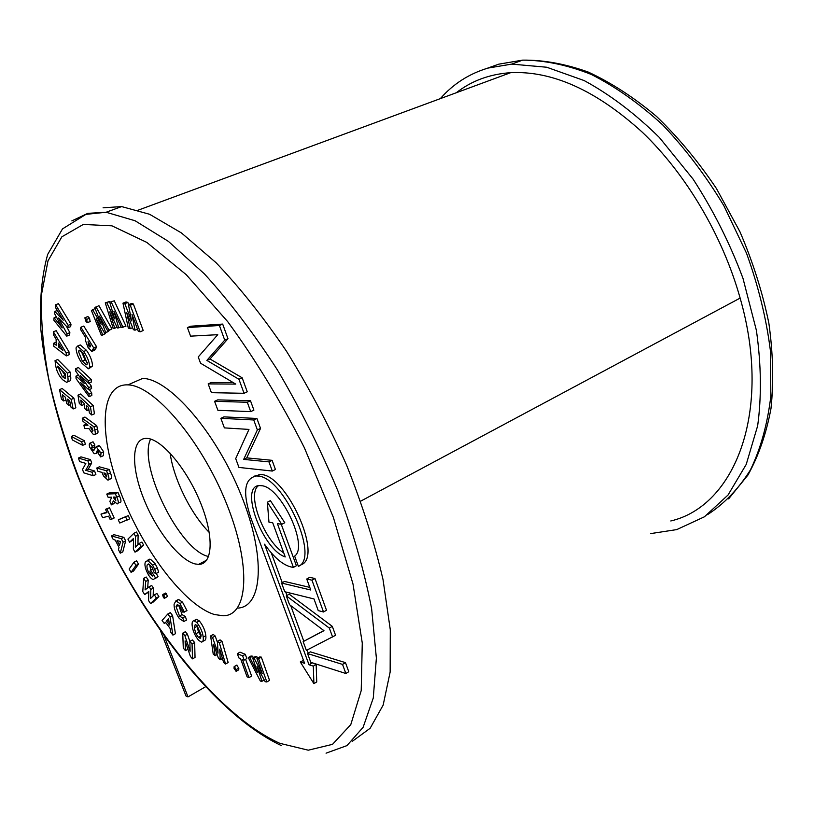 <?xml version="1.0" encoding="UTF-8"?>
<svg xmlns="http://www.w3.org/2000/svg" width="814" height="814" viewBox="0 0 814 814"><rect width="100%" height="100%" fill="white"/><g stroke="black" fill="none" stroke-linecap="round" stroke-linejoin="round"><path stroke-width="1.22" d="M164.367 636.456L188.014 696.896L205.382 686.853M160.653 631.247L186.04 696.072L188.014 696.896M670.797 520.96C734.37 506.247 772.924 412.291 740.13 298.087C722.608 235.704 685.999 173.972 642.378 132.275C596.377 90.507 552.472 70.645 510.643 72.68C489.652 74.135 471.54 80.82 456.318 92.735M185.46 650.64L183.282 648.086L182.753 633.15L185.307 631.745L187.423 634.187L189.845 641.381L192.409 639.957L194.638 642.531L195.034 657.447L192.501 658.872L190.384 656.399L185.124 640.872L185.46 650.64L187.963 649.236M182.753 633.15L184.859 635.602L190.14 651.231L189.845 641.381L192.063 643.966L194.638 642.531M192.063 643.966L192.501 658.872M184.859 635.602L187.423 634.187M135.002 330.189L133.404 329.69L126.781 312.79L130.169 328.683L128.307 328.103L122.985 303.164L124.807 303.683L131.553 320.889L128.47 304.731L130.291 305.26L133.364 304.009L143.213 330.535L140.171 331.817L138.258 331.217L131.98 314.326L135.002 330.189L137.495 329.151M130.291 305.26L140.171 331.817M128.47 304.731L131.532 303.49L133.364 304.009M124.807 303.683L127.859 302.452L128.714 304.639M122.985 303.164L126.038 301.933L127.859 302.452M130.169 328.683L132.611 327.666M118.712 327.839L117.399 327.971L109.676 311.945L114.733 328.246L113.197 328.388L105.271 302.859L106.756 302.645L114.611 318.925L109.758 302.228L114.265 300.804L125.977 326.16L121.398 327.564L113.94 311.396L118.712 327.839L121.072 326.862M111.243 302.014L122.975 327.401M109.758 302.228L114.265 300.804M106.756 302.645L109.758 301.445L110.083 302.096M105.271 302.859L109.758 301.445M114.733 328.246L117.063 327.279M92.562 309.554L101.15 324.318L94.841 307.743L98.932 305.657L111.945 328.907L107.774 331.003L99.481 316.168L105.708 332.519L108.649 331.298L104.691 333.252L96.225 318.671L102.645 334.747L105.566 333.537L101.465 335.602L91.422 310.449L95.126 308.516M95.971 306.847L108.984 330.118L111.945 328.907M102.645 334.747L101.465 335.602M105.352 332.977L105.566 333.537M105.708 332.519L104.691 333.252M108.435 330.738L108.649 331.298M108.984 330.118L107.774 331.003M86.671 319.393L87.261 322.731L85.704 321.011L84.87 317.796L86.671 319.393L89.581 318.213L90.089 321.54M87.505 322.588L90.405 321.408M87.78 316.626L89.581 318.213M80.901 327.228L93.702 347.904L91.779 351.404L88.075 347.507L85.277 340.018L85.704 337.779L80.311 329.06L80.901 327.228L83.781 326.058L96.571 346.713L94.638 350.203L92.318 351.18M88.075 341.615L88.665 345.767L89.947 347.1L90.69 345.848L88.075 341.615M93.702 347.904L96.571 346.713M93.04 349.817L95.91 348.616M88.665 345.767L90.242 345.116M83.608 351.495C87.424 356.858 89.459 362.077 89.733 367.165L88.288 368.834L82.072 363.37C78.327 358.129 76.312 352.981 76.017 347.934L77.472 346.113L83.608 351.495L86.447 350.315C90.252 355.667 92.287 360.887 92.552 365.974L89.286 368.406M87.291 363.716L83.293 353.663L79.355 350.173L78.409 351.302L82.356 361.223L86.386 364.794L87.291 363.716M79.334 345.339L80.291 344.943L86.447 350.315M81.237 351.21L85.165 360.042L87.281 362.525M89.733 367.165L92.552 365.974M82.356 361.223L85.165 360.042M78.409 351.302L80.311 350.508M75.956 376.139L84.178 383.343L75.743 371.174L75.631 368.691L78.409 367.521L91.28 379.456L91.371 382.031L88.584 383.231L80.362 375.559L88.736 387.637L91.514 386.436L91.585 388.593L88.818 389.794L80.647 382.611L88.97 394.169L91.728 392.969L91.809 395.492L89.052 396.703L76.068 378.622L75.956 376.139L78.449 375.081M75.631 368.691L88.492 380.657L91.28 379.456M88.97 394.169L89.052 396.703M89.286 389.591L91.728 392.969M88.736 387.637L88.818 389.794M89.123 382.997L91.514 386.436M88.492 380.657L88.584 383.231M87.118 410.704L84.849 408.587L84.005 403.205L80.739 400.162L81.593 405.545L79.294 403.388L77.981 395.156L80.708 393.976L93.172 405.525L94.434 413.787L91.707 414.998L89.377 412.82L88.543 407.427L86.274 405.321L87.118 410.704L88.919 409.91M77.981 395.156L90.435 406.725L93.172 405.525M81.593 405.545L84.188 404.405M90.435 406.725L91.707 414.998M82.255 418.243L94.027 426.892L94.78 430.158C95.584 432.977 95.462 434.483 94.424 434.686L92.806 433.943L88.98 428.591L84.676 428.53L83.893 425.203L87.993 425.234L82.977 421.306L82.255 418.243L84.951 417.053L96.734 425.671L97.487 428.947C98.28 431.756 98.158 433.272 97.12 433.475L95.096 434.391M90.11 426.567L92.664 431.237L92.521 428.347L90.11 426.567M83.893 425.203L86.63 424.002M94.027 426.892L96.734 425.671M90.334 427.533L91.005 427.228M92.145 431.003L92.989 430.616M97.415 450.193L96.133 453.296L94.2 453.744L89.642 447.1C88.991 444.485 89.225 443.121 90.344 442.999L92.186 446.184L91.595 448.178L93.183 450.62L96.144 446.825L100.987 453.052L103.663 451.811L103.337 455.687L100.671 456.919L98.616 453.876L98.982 451.963L97.588 450.111M100.987 453.052L100.671 456.919M96.856 447.039L99.532 445.807L103.663 451.811M97.558 446.713L99.532 445.807M93.183 450.62L94.017 450.234M91.595 448.178L94.251 446.967L94.78 448.178M92.186 446.184L94.851 444.963L94.251 446.967M90.344 442.999L93.01 441.788L94.851 444.963M98.932 451.78L95.859 453.693M106.756 494.088L115.354 493.722L116.819 497.171C118.722 501.516 118.824 503.764 117.135 503.927L113.472 500.783L111.365 504.873L109.87 501.383L111.742 497.161L108.12 497.293L106.756 494.088L109.371 492.846L117.989 492.46L119.455 495.909C121.357 500.244 121.459 502.492 119.76 502.665M113.339 497.1L115.822 500.803L115.11 497.039L113.339 497.1M114.601 502.38L113.97 503.622L111.365 504.873M115.354 493.722L117.989 492.46M116.819 497.171L119.455 495.909M120.859 518.62L128.225 515.649L129.752 518.823L119.77 523.026L118.264 519.892L120.859 518.62M118.264 519.892L128.225 515.649M125.6 516.941L127.137 520.115M133.862 533.323L135.49 536.324L135.348 547.12L139.326 543.376L141.025 546.509L134.982 552.126L133.374 549.155L133.496 538.451L129.599 542.205L127.93 539.122L133.862 533.323L136.487 532.02L138.105 535.012L137.953 544.668M129.599 542.205L133.486 539.662M134.982 552.126L137.566 550.813L143.64 545.187L141.025 546.509M139.326 543.376L141.941 542.063L143.64 545.187M135.49 536.324L138.105 535.012M147.212 564.875C146.5 566.778 147.222 569.678 149.359 573.575L152.676 576.149L149.868 571.743L150.549 570.054L155.433 577.726L153.612 579.436C152.249 579.558 150.58 578.133 148.606 575.162C145.34 569.24 144.261 564.835 145.37 561.955L147.945 560.632L152.554 565.14L154.752 569.342L157.356 567.989L158.638 572.191L156.044 573.544L154.222 572.751L151.852 566.941L148.311 563.939L147.212 564.875L148.85 564.031M154.752 569.342L156.044 573.544M152.554 565.14L155.169 563.797L157.356 567.989M147.945 560.632L150.539 559.299L155.169 563.797M148.392 559.839L150.539 559.299M155.291 578.144L157.875 576.79L154.965 578.723M155.433 577.726L157.875 576.79M156.176 573.473L158.028 576.373M150.549 570.054L152.9 568.844M149.359 573.575L150.621 572.914M149.583 564.397L150.732 569.963M165.313 593.182L166.524 593.782L167.348 596.54L164.652 598.209M163.95 595.156L164.397 598.341L163.431 597.598L162.617 594.841L163.95 595.156L166.524 593.782M164.774 597.914L167.348 596.54M182.509 602.157L186.996 610.704L182.916 612.22L179.772 606.196L177.32 604.476L176.068 606.684L178.663 605.29L182.071 614.611L185.307 616.473L186.589 620.054L183.801 621.479L179.375 618.569C175.682 613.237 173.921 608.455 174.094 604.242L175.916 600.824L179.894 603.561L182.509 602.157L178.531 599.43L175.916 600.824M179.894 603.561L184.391 612.118M176.923 601.037L178.531 599.43M176.068 606.684L179.487 616.005L182.478 617.897L185.307 616.473M182.712 617.877L184.005 621.469M179.487 616.005L182.071 614.611M192.196 625.783C191.819 622.751 192.369 621.062 193.834 620.726L196.693 622.334C200.488 627.177 202.655 632.112 203.195 637.128C203.561 640.15 203.001 641.808 201.526 642.104L198.697 640.435C194.933 635.673 192.765 630.789 192.196 625.783M197.029 625.549L195.258 624.501L194.22 627.909L195.971 633.709L198.351 637.291L200.091 638.318L201.17 635.022L197.029 625.549M194.892 620.96L196.449 619.291L199.318 620.899C203.113 625.732 205.281 630.657 205.81 635.673C206.166 638.695 205.606 640.353 204.131 640.649L202.645 641.483M196.754 625.284L198.575 632.264L201.231 636.121M196.693 622.334L199.318 620.899M203.195 637.128L205.81 635.673M194.22 627.909L196.825 626.475M195.971 633.709L198.575 632.264M198.351 637.291L200.946 635.846M210.612 635.948L212.556 637.494L218.05 653.143L217.44 641.361L219.383 642.897L225.539 664.031L223.606 662.474L219.709 649.165L220.238 659.757L218.478 658.343L213.512 644.22L215.15 655.657L213.227 654.1L210.612 635.948L213.248 634.472L215.191 636.019L217.511 642.622M215.15 655.657L217.145 654.527M220.238 659.757L222.446 658.506M225.539 664.031L228.164 662.535L222.029 641.412L219.383 642.897M217.44 641.361L220.085 639.875L222.029 641.412M212.556 637.494L215.191 636.019M236.579 665.211L238.828 668.101L238.736 669.81L236.263 671.235M234.422 666.727L236.182 669.627L236.091 671.336L234.025 668.325L234.137 666.625L237.067 665.201M236.182 669.627L238.828 668.101M248.952 677.635L247.09 676.841L240.537 658.618L238.838 657.916L237.312 653.693L239.998 652.156L245.309 654.314L246.825 658.557L244.149 660.103L242.389 659.371L248.952 677.635L251.618 676.078L245.584 659.269M237.312 653.693L242.623 655.85L245.309 654.314M242.623 655.85L244.149 660.103M248.27 657.57L249.888 657.753L257.631 672.781L252.696 658.058L254.09 658.211L262.2 673.371L256.939 658.526L258.598 658.699L266.829 681.969L265.201 681.745L256.98 666.412L261.966 681.298L260.368 681.074L248.27 657.57L250.966 656.023L252.594 656.196L253.358 657.681M261.966 681.298L264.245 679.955M266.829 681.969L269.536 680.372L261.325 657.122L258.598 658.699M256.939 658.526L259.666 656.949L261.325 657.122M254.09 658.211L256.807 656.644L257.6 658.139M252.696 658.058L255.413 656.491L256.807 656.644M249.888 657.753L252.594 656.196M54.09 317.775L62.251 327.849L54.579 313.614L54.843 311.426L63.227 320.187L55.332 307.224L55.627 304.772L58.466 303.653L71.001 324.206L70.676 326.628L67.847 327.777L58.547 318.03L67.053 333.791L69.872 332.641L69.556 334.992L66.738 336.141L53.816 320.136L54.09 317.775L56.339 316.88M55.627 304.772L68.162 325.356L71.001 324.206M54.843 311.426L57.295 310.449M67.053 333.791L66.738 336.141M66.463 326.333L69.872 332.641M68.162 325.356L67.847 327.777M68.834 405.321L66.697 403.53L65.425 397.303L62.363 394.749L63.645 400.966L61.477 399.145L59.514 389.641L62.19 388.492L73.911 398.219L75.834 407.773L73.158 408.954L70.96 407.102L69.689 400.864L67.562 399.094L68.834 405.321L70.452 404.619M59.514 389.641L71.215 399.389L73.911 398.219M63.645 400.966L65.965 399.959M71.215 399.389L73.158 408.954M73.932 435.297L84.28 440.649L85.348 444.149L82.713 445.339L72.375 439.936L71.306 436.467L73.932 435.297M71.306 436.467L81.644 441.839L84.28 440.649M81.644 441.839L82.713 445.339M80.983 456.868L90.496 459.625L91.717 463.024L88.299 469.098L94.597 471.001L95.869 474.542L93.264 475.763L83.74 472.812L82.519 469.454L85.857 463.41L79.66 461.569L78.388 458.058L80.983 456.868M78.388 458.058L87.871 460.826L90.496 459.625M87.871 460.826L89.102 464.234L85.704 470.299L91.982 472.222L94.597 471.001M91.982 472.222L93.264 475.763M85.704 470.299L88.299 469.098M89.102 464.234L91.717 463.024M100.977 514.122L107.01 512.617L105.494 509.34L109.493 507.733L114.204 517.958L111.63 519.22L110.205 519.556L108.659 516.188L102.605 517.653L100.977 514.122L106.756 512.077M105.494 509.34L109.493 507.733M106.909 508.974L111.63 519.22M111.406 535.938L121.286 538.654L123.087 542.155L120.258 553.184L118.437 549.643L119.017 547.395L115.262 540.079L113.227 539.468L111.406 535.938L113.95 534.676L123.85 537.372L125.651 540.872L122.792 551.902L120.258 553.184M120.492 541.544L117.084 540.567L119.536 545.349L120.492 541.544M121.286 538.654L123.85 537.372M123.087 542.155L125.651 540.872M129.161 569.027L134.035 562.128L136.589 560.826L138.502 564.133L133.577 571.001L131.044 572.303L129.161 569.027M134.035 562.128L135.948 565.445L138.502 564.133M135.948 565.445L131.044 572.303M143.671 578.347L145.675 581.45L145.085 589.906L149.145 586.802L150.844 589.438L150.61 598.453L154.334 594.82L156.359 597.954L150.509 603.55L148.565 600.539L148.779 591.452L144.699 594.546L142.776 591.575L143.671 578.347L146.225 577.024L148.229 580.117L147.67 587.932M144.699 594.546L148.769 592.043M150.509 603.55L153.032 602.207L158.913 596.601L156.359 597.954M154.334 594.82L156.888 593.467L158.913 596.601M150.844 589.438L153.398 588.095L153.174 595.95M149.145 586.802L151.699 585.47L153.398 588.095M145.675 581.45L148.229 580.117M162.057 620.471L167.816 614L170.014 616.951L172.894 635.103L170.655 632.081L170.085 628.388L165.476 622.191L164.275 623.463L162.057 620.471M169.546 625.03L168.539 618.782L166.544 620.99L169.546 625.03M167.816 614L170.37 612.616L172.568 615.567L175.417 633.709L172.894 635.103M164.275 623.463L165.812 622.629M170.014 616.951L172.568 615.567M166.544 620.99L168.702 619.81M150.61 439.082C137.515 465.048 180.026 551.119 208.608 556.501C180.026 551.119 137.515 465.048 150.61 439.082M195.157 563.949C179.202 560.134 155.708 529.69 143.325 497.781C130.759 465.873 131.624 437.82 146.662 438.39L147.263 438.42C161.894 439.224 186.996 469.057 200.58 502.91C214.347 536.762 212.8 564.651 198.636 564.367L195.157 563.949M214.448 614.519L223.077 615.771C248.29 616.056 251.811 565.638 226.109 502.574C200.692 439.499 153.999 385.307 127.9 384.88L126.821 384.849C99.237 384.9 98.84 436.864 121.133 493.538C143.122 550.244 184.524 605.382 214.448 614.519M237.413 608.099C262.678 607.529 266.361 556.878 240.863 494.383C215.649 431.868 169.078 378.602 142.684 378.408L141.585 378.378M300.285 661.935L313.899 683.638L313.319 666.137L309.015 664.753L264.54 544.21C274.806 558.618 284.432 566.341 293.396 567.378L277.391 523.606L281.736 524.338L267.358 502.228L268.966 522.171L272.731 522.812L285.226 556.939C261.843 549.206 238.594 484.035 260.154 485.622L261.314 485.704C280.555 486.172 308.974 546.275 294.648 556.104L298.372 566.32C320.106 558.323 283.425 476.404 257.773 476.048L256.502 475.966C244.292 478.347 242.409 492.328 250.844 517.908L304.599 663.329L300.285 661.935L303.51 660.388M298.372 566.32L301.384 564.672C323.189 556.634 286.559 474.806 260.856 474.511L253.714 476.302M170.126 453.184C173.575 478.927 190.924 514.051 209.269 532.437C190.924 514.051 173.575 478.927 170.126 453.184M352.177 741.422L370.146 728.276L383.15 705.128L390.15 672.038L390.282 629.71L383.018 579.548C374.491 542.846 362.322 504.629 346.499 464.886C328.836 425.213 308.842 387.342 286.508 351.261C263.38 317.175 239.865 287.627 215.975 262.627L181.451 232.946L149.603 214.275L121.642 206.583L103.073 207.814M208.17 383.893L211.406 392.684L244.047 393.294L247.253 391.809L242.165 377.798L210.002 359.005L227.981 338.705L222.68 324.084L190.598 326.231L187.423 327.584L190.578 336.151L217.765 334.686L198.24 356.949L200.549 363.217L235.755 384.096L208.17 383.893L211.294 382.478L233.231 382.6M250.498 400.773L217.694 399.878L214.591 401.302L217.898 410.297L250.712 411.63L247.314 402.269L250.498 400.773L253.897 410.124L250.712 411.63M256.919 418.467L223.952 416.87L220.859 418.325L224.379 427.889L248.972 429.416L235.704 458.597L238.95 467.429L272.314 471.062L275.427 469.495L272.1 460.327L246.744 457.875L260.531 428.418L256.919 418.467L253.744 419.973L220.859 418.325M309.788 587.382L284.503 581.44L281.573 583.058L284.768 591.737L314.001 598.951L318.243 610.612L323.514 611.975L326.495 610.256L314.977 578.51L309.737 577.34L306.736 579.008L310.734 589.997L281.573 583.058M303.154 641.625L306.379 650.376L335.561 635.296L332.316 626.363L289.194 594.189L286.274 595.828L289.55 604.71L323.972 630.677L303.154 641.625L323.84 630.575M348.768 671.723L345.482 662.637L310.419 651.872L307.55 653.561L310.775 662.321L345.848 673.493L348.768 671.723M283.76 552.909C264.245 540.893 246.459 494.424 258.313 485.805M281.736 524.338L284.788 522.73L270.411 500.661L267.358 502.228M293.396 567.378L296.388 565.74L281.247 524.257M313.899 683.638L316.727 681.939L316.178 664.438L311.701 662.616M308.221 653.164L307.071 650.02M303.826 641.239L290.69 605.565M286.955 595.441L285.673 591.961M282.255 582.682L271.276 552.879M244.047 393.294L238.95 379.273L242.165 377.798M238.95 379.273L206.837 360.409L210.002 359.005M206.837 360.409L224.725 340.13L227.981 338.705M224.725 340.13L219.414 325.488L222.68 324.084M219.414 325.488L187.423 327.584M247.314 402.269L214.591 401.302M272.314 471.062L268.976 461.884L243.681 459.381L257.366 429.934L253.744 419.973M257.366 429.934L260.531 428.418M268.976 461.884L272.1 460.327M243.681 459.381L246.744 457.875M323.514 611.975L311.966 580.189L314.977 578.51M311.966 580.189L306.736 579.008M332.6 637.036L329.344 628.093L332.316 626.363M329.344 628.093L286.274 595.828M345.848 673.493L342.541 664.407L345.482 662.637M342.541 664.407L307.55 653.561M313.319 666.137L316.178 664.438M309.015 664.753L311.864 663.054M96.724 468.05L106.553 470.746L107.804 474.186C109.29 477.981 109.31 479.955 107.886 480.118L103.409 475.834L102.025 472.405L97.894 471.255L96.724 468.05L99.359 466.819L109.208 469.495L110.46 472.934C111.935 476.729 111.966 478.703 110.531 478.866L108.73 479.711M103.846 472.903L106.4 476.933L105.871 473.463L103.846 472.903M106.553 470.746L109.208 469.495M106.196 476.902L106.736 476.648M53.378 331.797L66.239 353.032L66.29 355.911L53.765 346.194L53.683 343.264L56.247 345.258L56.095 339.163L53.459 334.778L53.378 331.797L56.156 330.677L69.017 351.882L69.068 354.762L66.29 355.911M58.567 347.049L62.882 350.386L58.476 343.081L58.567 347.049L60.409 346.286M66.239 353.032L69.017 351.882M53.683 343.264L56.176 342.246M55.037 360.643L67.348 373.158L67.806 376.892C68.407 380.311 68 382.122 66.606 382.315L62.647 379.751C58.618 375.498 56.247 370.39 55.525 364.428L55.037 360.643L57.753 359.513L70.085 371.998L70.543 375.732C71.133 379.151 70.726 380.962 69.322 381.156L67.613 381.878M65.466 373.982L57.713 366.097L62.302 376.668L65.151 378.307L65.466 373.982M61.345 369.79L65.7 376.16M67.348 373.158L70.085 371.998M62.302 376.668L65.018 375.519M440.333 98.636C453.174 83.974 469.037 73.789 487.942 68.091L511.691 64.113L546.713 67.236L584.177 80.576C609.879 94.516 634.951 113.492 659.381 137.505L693.07 179.1C713.308 210.307 729.944 243.386 742.979 278.337L756.409 330.464C761.232 364.662 761.65 396.438 757.661 425.773L746.224 464.418L728.052 495.004L704.425 516.798L676.749 529.599L650.793 533.577M740.13 298.087L360.653 501.18M94.78 430.158L97.487 428.947M96.133 453.296L98.799 452.075M96.724 451.77L98.525 450.936M113.777 498.117L115.273 497.395M71.856 220.899L87.82 213.349L106.125 212.251L135.083 220.757L168.295 241.3L204.365 273.84C229.314 301.2 253.724 333.313 277.584 370.187C300.458 409.025 320.594 449.338 337.993 491.127C353.286 532.621 364.489 571.825 371.632 608.76L376.373 658.078L373.28 697.995L363.115 727.299L346.957 745.604L326.058 753.174M279.833 743.324L308.262 750.193L332.529 744.342L350.783 724.623L361.213 690.608L362.271 643.019L353.001 584.025L333.343 517.297L304.355 447.71C281.034 401.607 255.494 359.595 227.727 321.683L186.253 274.694L146.825 242.409L111.915 225.824L83.272 224.45L61.864 236.803L48.006 260.806L41.555 294.159C40.72 320.177 43.183 348.809 48.962 380.026C56.41 412.128 66.443 444.963 79.08 478.551C125.427 595.461 208.455 711.273 279.833 743.324M107.804 474.186L110.46 472.934M104.223 473.931L105.464 473.351M67.806 376.892L70.543 375.732M57.896 367.552L58.781 367.185M707.539 514.631C724.155 503.876 738.451 489 750.396 469.983C760.673 448.697 767.5 424.043 770.858 396.001L770.41 350.732C766.381 318.65 758.414 286.152 746.519 253.235L723.87 205.728C705.718 175.6 685.317 148.657 662.677 124.888C639.275 103.49 615.425 86.66 591.147 74.379C567.134 64.906 544.281 60.155 522.598 60.134L498.738 64.174L487.108 68.335M510.643 72.68L138.451 210.073M88.014 316.483L85.104 317.663M90.161 321.55L87.454 322.649M80.291 344.943L77.472 346.113M86.996 364.53L86.386 364.794M98.82 445.604L96.144 446.825M149.715 559.157L147.11 560.49M165.568 593.05L162.983 594.413M185.073 616.483L182.478 617.897M196.449 619.291L193.834 620.726M200.814 637.922L200.091 638.318M236.782 665.099L234.137 666.625M127.9 384.88L142.684 378.408M198.636 564.367L206.715 560.124M256.502 475.966L259.574 474.43M121.642 206.583L106.125 212.251L85.918 214.367L62.505 228.897L47.67 254.426C41.687 275.997 39.418 301.058 40.853 329.589C45.33 374.104 57.998 423.758 77.065 474.389C123.372 591.961 204.589 709.147 281.176 745.522M65.395 378.113L64.825 378.357M728.611 498.88L747.913 475.091C758.587 455.942 766.279 433.75 770.99 408.516C773.788 381.817 773.086 353.378 768.864 323.209C762.586 292.531 752.94 262.047 739.936 231.746L716.462 188.563C698.3 161.498 678.327 137.454 656.552 116.453C634.167 97.588 611.416 82.804 588.308 72.09C565.415 63.868 543.518 59.88 522.598 60.134L511.691 64.113"/></g></svg>
